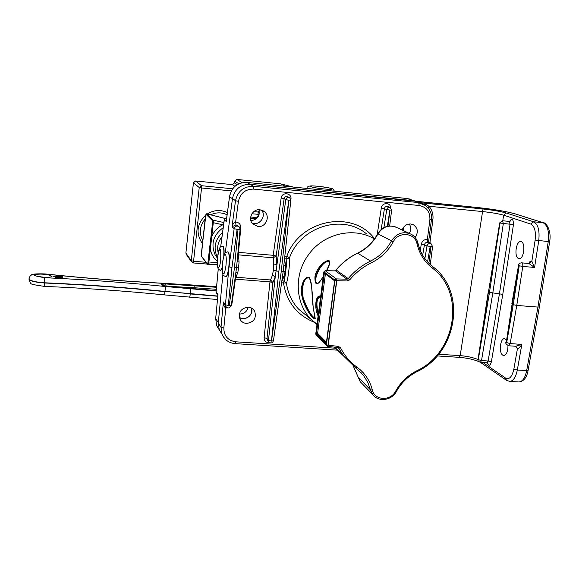 <?xml version="1.0" encoding="UTF-8"?>
<svg xmlns="http://www.w3.org/2000/svg" width="579" height="579" viewBox="0 0 579 579"><rect width="100%" height="100%" fill="white"/><g stroke="black" fill="none" stroke-linecap="round" stroke-linejoin="round"><path stroke-width="0.87" d="M325.391 273.976L317.618 333.33L326.447 342.261M225.231 252.951L232.49 198.503C234.69 189.036 240.574 184.31 250.142 184.325L412.863 200.624L416.236 201.391M219.267 329.864L221.974 334.213L219.231 329.798L218.29 322.981L222.908 274.113M242.876 318.66C249.397 318.001 252.292 314.477 251.568 308.093C253.913 314.737 245.243 321.483 239.38 317.567L242.876 318.66M409.281 233.351C411.206 230.109 411.199 226.997 409.252 224.001C411.199 226.997 411.206 230.109 409.281 233.351M254.116 223.516C260.999 224.464 266.072 215.308 261.563 210.047C266.774 216.09 259.32 226.223 252.017 223.038L254.116 223.516M430.255 243.346L430.009 242.232L429.039 242.775M422.677 255.23L424.443 244.758C424.921 243.014 426.014 242.181 427.722 242.261L427.353 239.496L428.54 242.181L429.994 242.116L432.897 219.665L431.435 219.694L428.496 242.521M432.897 219.665C433.468 214.505 432.166 210.032 428.988 206.254L427.975 207.81C430.783 211.161 431.941 215.12 431.435 219.694L429.893 219.723L427.353 239.496C424.212 239.344 422.2 240.871 421.324 244.085L420.26 250.389M521.686 262.83L528.982 263.539L534.562 267.455L538.738 240.69C539.816 230.522 538.108 224.218 533.628 221.779L506.263 213.007C500.517 211.393 492.418 210.011 481.96 208.874L425.775 203.265L426.347 204.778L418.726 202.788L425.703 205.603L426.347 204.778L428.988 206.254L482.575 211.567C491.665 212.558 498.685 213.76 503.65 215.185L530.856 224.087C534.627 226.165 536.053 231.499 535.141 240.082L531.855 261.245C530.697 260.738 529.684 261.476 528.793 263.452M425.703 205.603L427.975 207.81M427.722 242.261L430.827 243.607M512.089 304.069L506.263 342.464L518.523 265.37C518.82 263.792 519.855 262.946 521.65 262.83C522.598 263.141 522.975 264.342 522.779 266.427L519.218 265.775L513.24 304.663L516.765 305.437L537.934 307.073L526.68 370.596L517.329 370.017L521.824 344.396L515.759 346.256L517.402 348.862C518.646 348.493 520.123 347.002 521.824 344.396L510.15 343.6L506.263 342.464M515.802 346.264L516.186 346.408M528.982 263.539L531.855 261.245L534.562 267.455L522.779 266.427L516.765 305.437L510.15 343.6L508.709 345.786C506.104 344.259 505.206 343.065 506.01 342.211L506.017 342.189M499.706 222.872L488.488 291.888L499.706 222.872L502.507 220.744L509.223 221.395L510.056 224.232L513.428 224.782C513.37 218.949 512.082 217.82 509.578 221.395M499.938 223.024L510.056 224.232L499.46 293.647L488.126 360.999L491.368 361.868L502.775 294.364L489.487 292.402L478.283 359.718L488.488 291.888M518.523 258.48C513.928 257.033 516.027 240.878 520.724 241.609C525.848 241.515 524.176 259.378 519.131 258.618L518.523 258.48M507.986 345.649C507.884 351.518 506.487 354.804 503.81 355.506L502.796 355.18C498.671 352.98 500.191 338.15 504.49 338.672L506.372 339.851M225.716 276.805L225.788 276.805C227.004 276.357 228.017 272.991 228.835 266.695C229.783 257.923 229.508 252.972 228.003 251.836L227.837 251.822M232.49 198.503L235.501 200.725L232.02 226.751L235.957 224.869L235.646 221.989C233.778 222.654 232.57 224.247 232.02 226.751L234.155 228.676C235.32 225.846 237.093 225.325 239.482 227.113L240.119 229.248L238.027 229.422L234.459 267.809L229.226 305.567L228.307 305.502L231.94 267.607L228.835 266.695C228.14 272.998 227.207 276.378 226.02 276.827L225.955 276.82M235.204 277.283L235.899 277.24L237.846 272.441L235.791 273.056M237.846 272.441L238.599 267.491L236.536 267.65L235.921 272.101M237.108 261.599L239.047 262.092L238.497 254.876L237.752 254.709M238.599 267.491L239.047 262.092M236.985 262.931L236.536 267.65L234.459 267.809M235.899 277.24L235.392 279.172L269.98 281.886L270.545 279.968L272.912 282.545L275.22 276.842L272.434 275.206L270.545 279.968L235.899 277.24M234.944 279.136L235.392 279.172L232.049 303.215L231.6 303.179M289.254 197.526L288.089 196.882C286.149 196.006 284.832 196.607 284.13 198.691L276.161 255.998L273.252 257.793L273.686 264.943L276.726 264.589L276.161 255.998L273.216 255.303L238.505 252.364L238.497 254.876L273.252 257.793L273.216 255.303L281.141 198.098C281.785 191.721 291.888 192.727 290.962 199.053L290.694 199.038M273.686 264.943L273.389 270.306L276.118 270.849L285.773 199.632L288.87 200.24L281.235 271.594L271.493 341.111L273.44 340.785L282.653 275.17M273.389 270.306L272.434 275.206M271.493 341.111L268.49 340.336L275.22 276.842L276.118 270.849L278.846 271.399L288.798 200.233M264.104 337.68L269.98 281.886L272.912 282.545L266.999 338.433L264.104 337.68C264.241 341.176 266.087 342.826 269.633 342.616M239.88 227.786L240.792 227.822L238.505 252.364L237.969 252.343M283.819 265.5L285.592 265.92L284.55 258.719M283.609 267.476L283.182 271.435L285.121 271.269L285.592 265.92M281.857 280.88L284.318 276.161L282.451 276.661M281.235 271.594L283.182 271.435L282.69 274.931M284.318 276.161L285.121 271.269M281.582 282.791L283.478 282.943L284.065 281.039L282.118 280.887L281.734 281.712M284.065 281.039L286.402 283.008C287.821 281.01 289.97 263.937 289.558 257.691L286.815 258.929C286.743 264.27 284.875 279.15 284.065 281.039M313.898 322.127C296.81 314.918 286.67 301.854 283.478 282.943L286.402 283.008C287.828 293.148 291.896 301.854 298.612 309.135L310.814 319.123C295.087 302.853 293.871 274.207 308.542 254.702C323.487 233.489 353.805 226.44 374.389 238.946M286.815 258.929L286.764 256.446L284.817 256.28L284.861 258.762L286.815 258.929M366.616 233.974C343.021 213.673 300.696 226.346 289.558 257.691L286.764 256.446C299.683 219.369 352.647 209.251 374.555 238.714M290.962 199.053L284.81 256.28M248.369 307.174C251.134 307.449 253.211 308.745 254.615 311.061C256.721 318.175 253.993 322.3 246.444 323.429C243.477 323.133 241.313 321.7 239.945 319.123C238.244 312.139 241.052 308.151 248.369 307.174M402.13 230.015C403.722 225.933 406.588 223.928 410.735 223.993L413.326 224.739C417.958 228.112 418.552 232.345 415.114 237.426M259.949 209.728L264.733 211.885C270.523 216.85 265.544 227.583 257.959 226.519L252.661 223.863C247.551 218.659 252.683 208.686 259.949 209.728M226.027 306.841L225.752 307.977L227.757 307.876M225.455 305.654L224.051 304.004L223.4 301.985C223.32 304.93 224.109 306.921 225.752 307.977L223.841 327.975C223.87 335.929 227.829 340.539 235.711 341.805L335.118 348.189M549.666 241.573L539.375 306.906L537.934 307.073L548.241 241.573L549.674 241.566C551.736 229.82 545.592 222.198 543.507 222.806L533.628 221.779L530.856 224.087M326.534 270.654C329.408 265.696 330.341 262.432 329.328 260.861C325.803 259.103 315.982 268.157 314.918 277.001C314.802 286.185 317.582 286.026 323.263 276.538M309.114 277.363C306.19 276.009 302.195 280.75 301.297 289.377C301.08 301.456 309.07 314.411 313.63 318.551C316.691 321.099 313.087 311.777 312.305 298.46C311.828 288.378 311.509 280.026 309.114 277.363M320.636 296.629L320.505 296.52C316.908 293.459 313.21 305.278 318.103 315.982M318.298 314.527C315.439 304.062 315.975 298.12 319.897 296.701L320.165 296.73M314.99 318.334C311.003 315.946 306.913 309.012 302.723 297.534C301.377 285.469 303.23 278.817 308.303 277.573L308.593 277.602M323.27 276.451C318.711 283.913 318.711 282.61 318.218 283.276L317.299 283.623C310.793 282.972 320.759 260.174 328.785 261.505L328.886 261.52C321.475 260.318 311.632 281.814 317.466 283.609M318.399 313.753C315.968 303.895 316.575 298.221 320.209 296.738M315.048 318.32C311.162 315.989 307.174 309.07 303.106 297.555C301.768 285.664 303.584 279.013 308.556 277.594M358.292 252.799L358.437 252.712C349.448 256.917 341.784 262.924 335.429 270.733M335.009 270.878L336.218 270.009C341.95 263.163 348.732 257.735 356.563 253.718L358.524 252.697C349.861 256.758 342.399 262.511 336.146 269.966L335.4 270.834M356.563 253.718L357.808 253.276C366.485 248.963 373.202 242.5 377.971 233.873L377.674 233.728C382.017 226.968 387.937 224.688 395.428 226.881M335.205 270.827L333.714 270.856M333.627 270.878L335.465 270.849L346.995 279.194L336.341 278.904L325.137 270.654M336.804 280.706L328.749 341.277L336.804 280.706L347.299 280.981L349.723 279.852C355.861 272.543 363.134 266.818 371.552 262.685C380.888 258.024 388.133 251.047 393.286 241.761C398.504 231.079 415.049 232.642 417.039 243.897C419.413 253.812 424.385 261.78 431.97 267.802C465.95 292.424 456.303 352.654 416.67 370.835C407.645 375.481 400.625 382.263 395.609 391.194C390.579 401.385 374.439 400.567 372.319 389.913C369.909 380.526 364.828 372.97 357.084 367.245C350.078 362.164 344.563 355.694 340.539 347.834L338.476 346.408L328.228 345.193L328.749 341.277M328.677 341.277L328.228 345.193M327.396 346.22L328.018 345.323L326.39 344.78L326.556 345.728L327.396 346.22M327.96 345.33L336.631 280.547L336.341 278.904L334.923 280.142L326.39 344.78M326.339 344.838L315.83 334.09L316.286 335.198M315.83 334.09L323.972 271.804M323.914 271.942L325.326 270.646L333.779 270.885M336.573 280.526L334.952 280.265M324.356 273.143L316.489 333.294L324.349 273.179M324.182 273.056L334.604 280.822L324.052 272.781M326.281 343.608L334.604 280.822M317.618 333.33L316.489 333.294L326.31 343.282M293.22 187.06L280.612 183.847L236.898 179.432L234.748 181.184L234.56 182.892L232.418 184.643L195.601 180.974L193.437 182.74L185.888 253.059L186.445 254.608M257.264 216.915L257.641 216.618M535.141 240.082L548.241 241.573C549.319 231.434 547.575 225.137 543.015 222.698L515.172 213.897C506.285 211.415 493.916 209.316 478.066 207.593L250.157 184.325L246.958 182.414L407.175 198.525L415.577 201.174M425.775 203.265L253.45 186.293L250.157 184.325M201.521 256.475L201.304 254.188M201.297 254.203L205.943 214.288L212.515 220.679L212.587 222.56L207.723 264.502L201.398 256.323L202.759 240.98M202.744 240.994L204.083 228.929M205.538 215.62L204.076 228.944M205.943 214.288L206.573 213.803L224.818 218.377M212.515 220.679L213.202 220.194L206.602 213.825L224.797 218.406M212.587 222.56L213.296 222.698L213.202 220.194L223.885 222.539M211.031 236.485L211.74 236.63L213.296 222.698L222.705 224.753C217.668 227.388 214.013 231.347 211.74 236.63L210.336 249.245C211.284 254.159 213.6 258.183 217.299 261.324M209.634 249.093L210.336 249.245L208.795 263.054L208.093 262.902M208.237 264.791L208.795 263.054L217.284 262.33M217.32 264.06L207.847 264.661M217.458 258.205L215.2 255.006C210.575 244.077 213.246 234.973 223.204 227.685M223.414 226.099L222.705 224.753L223.61 224.609M226.83 216.836L226.063 217.436M257.72 216.517L258.068 215.967M256.07 219L255.592 218.681L257.423 217.718L256.62 217.241L259.052 214.729M232.628 188.783L201.478 185.7L201.543 187.98L199.219 187.545L191.287 260.738L193.567 261.281L193.133 262.931L191.439 261.744L193.133 262.931L207.412 264.089M185.888 253.059L191.287 260.738L191.439 261.744L186.033 254.022M195.601 180.974L201.478 185.7L199.219 187.545L193.437 182.74M259.363 213.202L257.988 211.994L253.834 211.603M222.618 246.249L222.626 246.249C223.299 246.343 223.711 247.834 223.87 250.714L223.798 255.998M220.447 270.458L221.989 269.061L220.606 270.473L222.307 267.223M218.319 322.662L215.706 318.573L217.849 295.326M404.301 226.411L402.912 230.377M258.965 209.692C260.007 216.097 257.322 219.752 250.91 220.657M248.188 307.159C246.994 311.719 244.034 314.021 239.322 314.057M226.461 219.629L226.302 220.823M229.523 196.607L229.552 196.665C231.6 187.176 237.397 182.428 246.958 182.414L246.907 182.399C237.347 182.414 231.549 187.155 229.523 196.628L226.302 220.838M215.685 318.45L216.611 325.579L215.685 318.493L217.972 294.4L216.133 291.838L218.276 268.895M217.849 295.391L216.358 293.191L216.105 291.773L216.951 294.023M232.447 198.8L229.552 196.665L226.244 221.554L224.283 219.796L226.773 217.299M194.254 288.769L194.24 287.734L216.285 289.283L216.278 289.913M361.028 372.579L361.209 373.231M225.412 254.268C226.338 255.961 226.512 259.877 225.926 266.014C224.391 275.068 223.204 276.292 222.365 269.676C222.039 262.779 224.037 252.589 225.412 254.268M421.324 244.085L427.005 245.981L424.87 258.589M432.585 246.611L431.094 243.73C429.082 243.071 427.722 243.817 427.005 245.981L432.585 246.611L430.255 264.574M418.726 202.788L419.232 205.516C426.636 207.036 430.19 211.776 429.893 219.723M508.651 345.779L515.759 346.264M513.24 304.663L506.676 342.71M518.784 265.587L519.218 265.775M515.773 346.264L517.402 348.862L513.87 369.084C512.097 376.835 509.354 379.846 505.633 378.123L482.9 362.476M509.39 381.402L509.773 381.423C513.32 381.033 515.838 377.233 517.329 370.017L513.87 369.084M478.283 359.718L481.511 360.579L488.126 360.999L487.026 362.736L480.425 362.316L481.511 360.579L492.787 293.112L503.325 223.581L502.507 220.744M499.974 223.031L489.487 292.402M487.612 362.367L487.967 363.199L486.982 362.729M487.395 362.809C488.77 366.333 490.095 366.015 491.368 361.868M502.775 294.364L513.428 224.782M506.263 213.007L503.65 215.185L502.76 220.765M228.835 266.695C229.617 257.916 229.27 252.951 227.771 251.814L225.723 252.466C225.195 253.457 224.652 251.619 222.806 260.919C222.365 271.493 222.633 276.386 223.617 275.575L226.02 276.827M229.226 305.567L231.303 305.314C229.624 308.448 227.735 308.752 225.644 306.226L226.215 307.051M283.544 268.034L290.824 200.196L288.87 200.24M316.974 324.631L310.843 319.152M231.311 305.292L232.049 303.215M240.792 227.822C240.748 224.384 239.033 222.437 235.646 221.989L238.418 201.333C240.321 193.176 245.395 189.094 253.638 189.101L419.232 205.516M390.731 207.781C390.557 202.201 381.959 202.288 381.337 207.89L377.204 234.575M427.577 261.911L430.161 246.654M431.008 246.734L428.873 263.264M387.358 226.295L389.891 210.083L386.758 209.475L383.942 227.554M389.891 210.083L391.65 210.032L389.667 225.969M391.65 210.032L390.246 207.47C388.495 206.956 387.329 207.622 386.758 209.475L381.337 207.89M389.964 210.09L387.966 226.172M290.832 200.175L289.761 197.808C287.814 196.925 286.482 197.533 285.773 199.632L284.13 198.691L281.141 198.098M268.49 340.336L268.765 341.719L267.274 339.808L266.999 338.433L268.49 340.336M271.421 341.103L278.846 271.399M228.307 305.502L225.412 304.793L225.644 306.226L224.037 303.975M231.94 267.607L237.101 229.342L234.155 228.676L229.023 266.912L225.412 304.793L223.4 301.985L220.997 327.236L223.841 327.975M237.101 229.342L238.027 229.422M235.957 224.869L238.635 226.382M253.638 189.101L253.45 186.293C243.73 186.286 237.745 191.099 235.501 200.725L238.418 201.333M267.701 340.358L267.274 339.808L267.701 340.351M381.192 229.393L384.442 208.483C385.013 206.652 386.164 205.986 387.908 206.5L390 207.369M481.96 208.874L482.575 211.567L460.175 355.636L438.643 354.247M506.603 380.389L509.773 381.423L519.008 381.966C522.62 381.583 525.175 377.79 526.68 370.596L528.128 370.299C526.89 377.443 523.85 381.329 519.008 381.966L518.639 381.945M515.172 213.897L543.391 222.763M459.133 357.33L460.175 355.636C467.007 356.172 472.963 357.467 478.037 359.516M481.424 362.961L480.787 362.338M480.36 362.309L506.379 380.229L505.633 378.123M235.11 343.622L235.711 341.805M218.29 322.981L220.997 327.236L221.952 334.163L224.623 338.534M343.159 355.593L334.148 347.06M335.646 270.552C341.928 262.888 349.47 256.975 358.271 252.806M362.302 383.826L360.16 381.619L353.342 366.16M357.851 376.755L370.495 389.906L372.644 394.473L374.787 396.695M338.266 347.603L343.883 356.317L363.735 375.757L367.831 382.458L370.495 389.906L372.319 389.913M417.039 243.897L417.908 243.216C416.952 239.293 414.788 236.341 411.43 234.35C403.418 230.905 396.789 233.069 391.542 240.842L377.971 233.873C383.001 226.418 389.37 224.348 397.093 227.67L409.534 233.467M411.43 234.35C414.839 236.37 417.032 239.351 417.995 243.296C420.282 252.864 425.066 260.543 432.347 266.333L432.347 266.333C425.066 260.55 420.274 252.922 417.958 243.441M432.347 266.333L431.97 267.802M416.685 371.66L416.67 370.835M334.684 347.118L355.817 368.049L357.084 367.245M337.991 347.487L338.831 348.16L340.539 347.834M335.234 270.827L336.218 270.009L348.211 278.629L346.995 279.194L347.299 280.981M393.286 241.761L391.542 240.842C386.569 249.817 379.563 256.562 370.538 261.064C361.926 265.298 354.486 271.153 348.211 278.629L349.723 279.852M371.552 262.685L370.538 261.064L357.808 253.276M396.34 391.332L395.609 391.194M337.803 347.451L338.476 346.408M333.699 270.856L325.326 270.646M323.965 271.833L334.923 280.142M316.112 333.482L326.252 343.81M220.715 259.949C219.332 272.173 216.285 268.316 217.661 256.403C220.034 245.453 221.055 246.64 220.715 259.949M207.673 264.205L201.347 256.041M259.204 214.143L258.147 214.331L258.922 214.889M259.233 210.647L257.988 211.994L258.147 214.331L251.93 213.752M257.496 217.624L250.693 217.024M222.582 232.331C214.816 239.757 213.123 248.21 217.501 257.684M202.802 240.495L202.614 240.278C198.894 232.751 199.748 225.651 205.169 218.971M210.633 214.823C216.191 212.211 221.677 212.203 227.106 214.809M218.167 252.784C216.864 246.9 218.138 241.544 222.003 236.724M258.053 215.989L257.17 216.93M234.748 181.184L238.83 183.753M237.231 184.6L234.56 182.892M242.16 182.66L236.898 179.432M280.612 183.847L285.324 186.264M227.402 212.551C220.534 209.475 213.832 209.953 207.275 213.984M205.588 215.229C196.751 224.073 195.702 233.569 202.447 243.716M206.023 262.294L193.567 261.281L201.543 187.98L231.289 190.904M232.418 184.643L234.922 186.293M250.591 218.218L255.592 218.681L254.919 219.731M258.393 216.307L258.068 216.068L259.001 214.881M220.556 270.473L218.609 269.394C218.442 268.895 217.154 269.177 217.414 258.813C218.435 248.427 220.194 247.182 220.389 247.045L222.568 246.249C223.233 246.336 223.668 247.826 223.87 250.714L224.087 250.62C223.878 247.124 223.328 245.662 222.445 246.241M224.051 255.201L224.087 250.62M221.989 269.061L222.293 268.12M224.305 219.687L220.7 246.792M216.112 291.722L218.247 268.844M246.871 182.407L407.095 198.503L412.849 200.616M407.023 198.51L410.004 199.118M219.296 329.921L216.611 325.579L219.202 329.733M307.196 188.059L307.695 188.515M324.081 188.942C309.866 187.509 304.315 184.882 318.218 186.315C331.941 187.683 338.216 190.368 324.081 188.942M56.185 277.732L61.859 278.181M62.351 278.05L55.722 277.544C57.871 276.907 60.086 277.066 62.344 278.029M54.223 276.682L55.902 276.813M53.282 276.444L56.865 276.726M57.654 276.509L61.685 276.834M57.068 276.292L62.293 276.711M56.735 276.031L59.42 276.82C67.215 277.269 58.197 274.641 56.735 276.031M216.524 287.285L165.724 283.963C159.645 284.253 160.05 285.042 166.933 286.33L216.22 290.6M216.177 291.005L165.478 286.511C125.976 282.523 85.67 279.577 44.576 277.688C30.615 275.38 30.68 274.149 44.786 273.997C85.656 278.296 125.361 281.423 163.915 283.384L216.582 286.728M56.583 276.791L55.403 277.225C56.764 279.085 68.105 277.906 59.42 276.82L52.906 276.19L56.583 276.791M51.299 276.328C51.422 274.352 35.333 273.122 35.174 275.105C34.885 277.109 51.365 278.347 51.299 276.328M217.769 296.253L190.39 293.958L189.673 297.208M29.001 278.694L28.979 279.006C30.383 280.909 35.666 282.168 44.836 282.791C85.663 284.593 125.708 287.466 164.972 291.411L217.784 296.05M165.478 286.511L164.972 291.411L190.411 293.756L190.498 288.827M163.083 285.65L196.107 288.972M166.108 286.185L194.24 287.734L194.03 285.693M165.724 283.963L166.108 286.026L165.029 286.019M44.786 273.997L44.93 273.932C85.67 278.217 125.267 281.336 163.705 283.29L188.052 284.81M43.982 286.359L44.004 286.359C27.944 283.71 31.505 284.962 28.964 279.216C30.361 281.119 35.652 282.386 44.815 283.001L44.004 286.359C84.99 288.118 125.194 290.969 164.602 294.914L164.95 291.621C125.686 287.676 85.641 284.803 44.815 283.001L44.576 277.688M44.909 273.925C36.021 273.643 31.454 274.07 31.223 275.206C30.499 275.148 29.753 276.415 28.979 279.006L28.986 278.912M511.836 303.823L518.523 265.37M528.699 263.445L529.249 263.546M488.271 291.678L478.044 359.443C477.588 360.551 478.384 361.506 480.425 362.316M509.238 221.402L510.186 221.149L509.773 221.815M231.303 305.314L235.942 271.949M236.97 263.054L240.119 229.284M273.433 340.836C272.246 343.304 270.69 343.6 268.765 341.719M239.482 227.113L240.119 229.248M224.051 304.004L224.891 305.169M539.375 306.928L528.128 370.299M515.527 213.962C506.314 211.407 493.793 209.28 477.964 207.572L415.295 201.297M437.21 355.933L459.176 357.337C466.696 357.938 473.217 359.342 478.724 361.535M336.913 350.121L235.132 343.629C228.871 342.992 224.478 339.837 221.952 334.163L219.231 329.798M254.615 311.061L252.987 309.07M413.326 224.739L412.566 224.413M264.733 211.885L262.692 210.488M317.031 324.226L310.814 319.123M320.592 296.926L320.107 296.716M315.229 318.378L313.13 307.116C312.494 291.179 311.191 281.437 309.229 277.877L308.513 277.587M326.491 270.654C332.498 258.017 328.431 262.996 329.328 261.636L328.792 261.505M432.383 266.362C467.188 291.664 457.309 353.168 416.844 371.725C408.101 376.227 401.298 382.806 396.434 391.462C391.838 400.552 378.196 402.405 372.644 394.473L360.16 381.619L353.313 366.138M352.901 255.657C346.394 259.537 340.698 264.437 335.827 270.35M358.387 252.733C366.652 248.384 373.079 242.051 377.674 233.728M355.817 368.049L363.735 375.757L356.592 368.62M316.04 334.952L327.504 346.271L338.44 347.697M336.146 269.966C342.435 262.468 349.948 256.692 358.669 252.625M316.018 334.915L315.772 333.844L323.871 271.884L325.239 270.617M334.59 280.88L326.252 343.723M205.538 215.627L206.573 213.803M215.236 255.071L217.501 257.72M217.364 264.9L212.312 264.487M226.773 217.263L224.254 219.752L220.664 246.82M334.51 191.208L332.853 188.942C332.129 188.103 316.134 185.707 310.988 185.881C308.086 186.206 306.819 186.966 307.181 188.146L307.131 188.457M62.322 276.733L57.046 276.313M56.952 276.726L53.203 276.436M217.458 299.524L164.602 294.914M216.22 290.549L196.049 288.914M37.266 276.357L44.757 277.334L49.056 277.254M216.589 286.641L187.914 284.716"/></g></svg>
